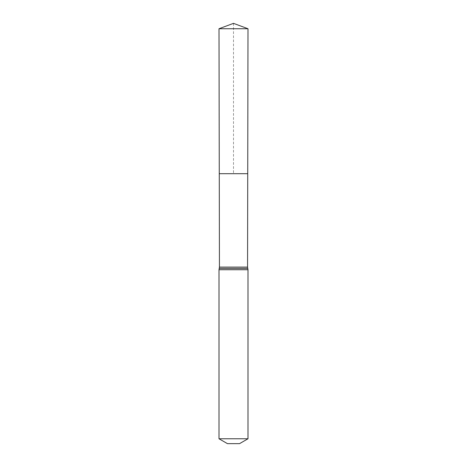 <?xml version="1.0" encoding="UTF-8"?>
<svg xmlns="http://www.w3.org/2000/svg" width="467" height="467" viewBox="0 0 467 467"><rect width="100%" height="100%" fill="white"/><g stroke="black" fill="none" stroke-linecap="round" stroke-linejoin="round"><path stroke-width="0.35" stroke-dasharray="2.33 1.75" d="M219.268 173.689L247.732 173.689L219.268 173.689M239.536 443.65L227.464 443.65M247.995 438.77L219.005 438.77M219.005 28.738L247.995 28.738M233.5 23.35L233.5 173.689M247.563 267.106L219.437 267.106M247.995 269.733L219.005 269.733M247.779 268.42L219.221 268.42"/><path stroke-width="0.7" d="M247.563 267.106L247.732 173.689L219.268 173.689L219.005 28.738L247.995 28.738L247.732 173.689L219.268 173.689L219.437 267.106L247.563 267.106L247.995 269.733L247.995 438.77L239.536 443.65L227.464 443.65L219.005 438.77L247.995 438.77M233.5 173.689L247.732 173.689L247.995 28.738L233.5 23.35L219.005 28.738M219.005 438.77L219.005 269.733L247.995 269.733M219.005 269.733L219.221 268.42L247.779 268.42M219.221 268.42L219.437 267.106M233.5 23.35L247.995 28.738"/></g></svg>
